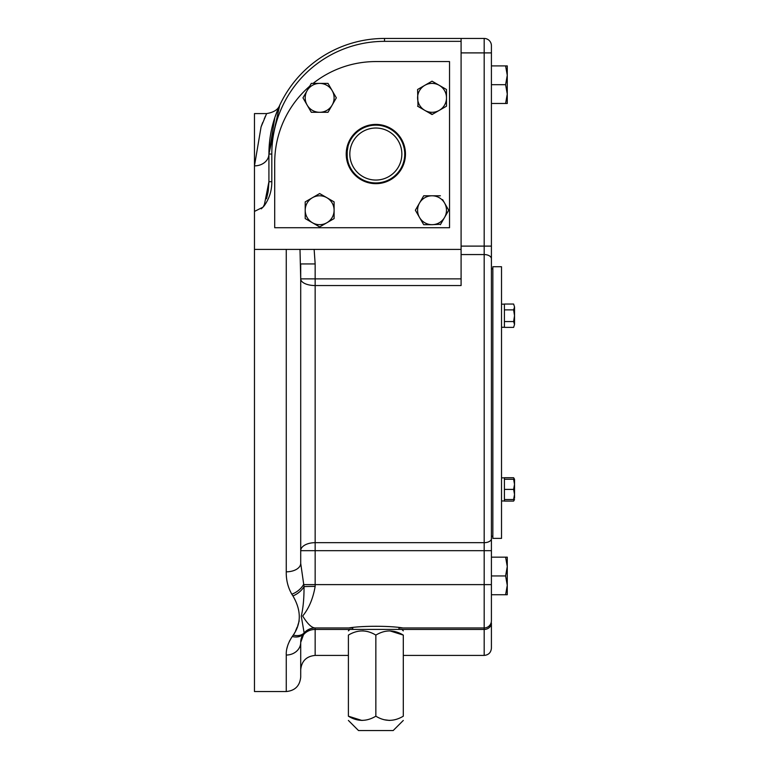 <?xml version="1.0" encoding="UTF-8"?>
<svg xmlns="http://www.w3.org/2000/svg" width="769" height="769" viewBox="0 0 769 769"><rect width="100%" height="100%" fill="white"/><g stroke="black" fill="none" stroke-linecap="round" stroke-linejoin="round"><path stroke-width="1.15" d="M399.822 627.965L484.182 627.965A7.229 7.229 0 0 0 491.41 620.737A7.229 7.229 0 0 1 484.182 627.965A7.229 7.229 0 0 0 491.41 620.737L491.41 538.675A7.229 3.999 180 0 1 484.182 542.674L315.155 542.674L315.155 285.549L461.092 285.549L461.092 41.343L384.519 41.343A112.697 112.697 0 0 0 271.813 154.04L271.813 181.705C271.87 190.597 269.313 198.652 264.151 205.881L261.306 208.832M492.852 268.91L491.41 268.91L491.41 45.679A7.229 7.229 0 0 0 484.182 38.45L461.092 38.45L461.092 41.343M461.092 249.406L299.997 249.406L300.708 278.868A14.448 6.69 0 0 0 315.155 285.549L315.155 278.868L461.092 278.868M286.26 571.819L286.26 249.406L254.472 249.406L254.472 691.542L286.26 691.542L286.26 655.034C285.972 649.238 287.971 643.057 292.258 636.492L293.277 635.079C301.39 623.294 301.275 610.24 292.922 595.908L291.816 594.197C287.942 587.381 286.087 579.922 286.26 571.819A14.448 8.459 0 0 0 300.708 563.35L300.708 263.94L315.155 263.94L314.137 249.406M254.472 249.406L254.472 165.873A14.448 11.833 180 0 0 268.919 154.04L279.733 105.238L274.869 117.436L268.919 154.04A115.59 115.59 0 0 1 384.519 38.45L384.519 41.343M293.066 596.129L293.777 597.407M299.208 620.881L298.209 624.111M298.026 624.659L297.747 625.457M297.17 627.062L295.507 631.099M294.844 632.454L294.498 633.108M294.267 633.531L293.479 634.8M289.634 640.769L289.346 641.356M287.423 646.498L286.962 648.363M300.708 563.35L304.043 586.622C304.082 598.33 303.159 608.192 301.265 616.19L304.149 632.935L300.708 642.413L303.707 633.598A14.448 14.448 0 0 0 300.708 642.413L300.708 677.085C299.852 685.861 295.036 690.687 286.26 691.542M264.411 204.448L263.094 207.13L254.472 211.417M341.167 627.965L352.731 627.985L341.167 627.965M349.799 629.446L315.155 629.446L315.155 627.965L351.866 627.965L315.155 627.965A14.448 14.448 0 0 0 300.708 642.413A14.448 12.621 -0 0 1 286.26 655.034M293.277 635.079A14.448 10.583 37.4 0 0 304.149 632.935A14.448 14.409 90 0 1 315.021 627.965C311.522 627.735 307.408 623.746 302.678 615.998C308.888 608.471 313.05 598.609 315.155 586.401A14.448 0.596 0 0 0 304.043 586.622A14.448 8.546 -35.4 0 1 292.922 595.908M292.258 636.492A14.448 10.66 37.6 0 0 303.707 633.598L303.707 633.598C306.61 630.003 310.368 628.119 314.982 627.965L348.78 627.965C361.574 625.735 390.056 625.716 402.918 627.965L484.182 627.965A7.229 7.229 0 0 0 491.41 620.737A7.229 7.229 0 0 1 484.182 627.965L484.182 52.898L461.092 52.898M264.151 205.881L268.919 181.705L271.813 181.705M461.092 38.45L384.519 38.45A115.59 115.59 0 0 0 268.919 154.04L268.919 181.705M375.849 125.145A28.895 28.895 0 0 0 350.818 168.488A28.895 28.895 0 0 0 400.87 168.488A28.895 28.895 0 0 0 375.849 125.145M403.408 162.711L403.831 161.25L403.408 162.711M404.696 152.339L404.34 149.215L404.696 152.339M403.408 145.37L404.081 147.908M347.857 146.841L348.28 145.37C346.829 144.832 346.829 163.249 348.28 162.711L348.146 162.278M375.849 128.029A26.011 26.011 0 0 0 353.317 167.046A26.011 26.011 0 0 0 398.371 167.046A26.011 26.011 0 0 0 375.849 128.029M491.41 622.967L491.41 648.19C490.978 652.583 488.575 654.986 484.182 655.419L484.182 629.446A7.229 6.479 0 0 0 491.41 622.967M461.092 254.558L484.182 254.558A7.229 4.23 180 0 1 491.41 258.788L491.41 538.675L491.41 536.214L492.852 536.214M491.381 88.598L491.41 89.723M484.182 38.45L484.182 52.898L491.41 52.898L491.41 65.903L507.271 65.903L507.271 75.295L505.598 65.903M491.41 474.809L491.41 467.581M491.41 330.314L491.41 337.543M405.465 154.04A29.616 29.616 0 0 1 361.036 179.696A29.616 29.616 0 0 1 361.036 128.385A29.616 29.616 0 0 1 405.465 154.04M313.079 83.398A101.143 101.143 0 0 1 375.849 61.568L449.538 61.568L449.538 227.73L274.706 227.73L274.706 162.711A101.143 101.143 0 0 1 309.696 86.205M446.491 106.189L439.262 110.361A14.448 14.448 0 0 0 446.491 97.846L446.491 106.189L439.262 110.361A14.448 14.448 0 0 1 417.586 97.846A14.448 14.448 0 0 1 424.815 85.33L417.586 89.502L432.034 81.168L446.491 89.502L446.491 97.846A14.448 14.448 0 0 0 439.262 85.33L446.491 89.502M432.447 114.293L428.218 112.332M418 106.43L417.586 89.502M309.023 199.69L305.206 201.891L305.206 210.235A14.448 14.448 0 0 1 312.425 197.72L319.654 193.548L326.873 197.72A14.448 14.448 0 0 1 326.873 222.75L319.654 226.922L312.425 222.75L305.206 218.579L305.206 210.235A14.448 14.448 0 0 0 326.873 222.75L319.654 226.922L312.425 222.75M330.286 199.69L334.102 201.891L334.102 206.303M334.102 218.579L334.102 210.235L334.102 218.579L326.873 222.75M440.618 224.269L432.034 224.683A14.448 14.448 0 0 1 419.528 203.006A14.448 14.448 0 0 1 444.549 203.006L442.588 199.604M446.52 206.419L448.721 210.235L440.377 224.683M444.549 217.454L448.721 210.235L444.549 203.006A14.448 14.448 0 0 1 432.034 224.683L423.7 224.683L421.489 220.866M423.7 224.683L415.356 210.235L423.7 195.787L440.377 195.787M327.998 83.398L332.17 90.627A14.448 14.448 0 0 1 319.654 112.293L311.31 112.293L302.967 97.846L311.31 83.398L327.998 83.398L336.332 97.846L327.998 112.293L319.654 112.293A14.448 14.448 0 0 1 307.139 105.074L302.967 97.846M334.131 94.029L336.332 97.846M419.528 217.454L415.356 210.235L423.7 195.787M311.31 112.293L307.139 105.074A14.448 14.448 0 0 1 319.654 83.398A14.448 14.448 0 0 1 332.17 90.627M305.206 201.891L312.425 197.72A14.448 14.448 0 0 1 326.873 197.72L334.102 201.891L334.102 210.235M319.654 193.548L326.873 197.72M424.815 85.33A14.448 14.448 0 0 1 439.262 85.33L432.034 81.168L424.815 85.33M439.262 110.361L432.034 114.533L417.586 106.189M504.406 499.523L514.528 499.523L513.625 501.08L504.406 501.08L504.406 477.722L513.625 477.722L514.317 479.289M513.625 501.08L514.317 499.523M513.625 499.523L514.528 494.457L514.528 498.168M513.625 327.392L514.528 324.48L513.625 327.392L504.406 327.392L504.406 304.043L513.625 304.043L514.528 306.956L513.625 304.043M513.625 309.878L514.528 315.713L514.528 306.956L513.625 309.878L504.406 309.878M513.625 321.557L514.528 324.48L514.528 315.713L513.625 321.557L504.406 321.557M513.625 489.401L514.528 484.345L514.528 494.457L513.625 489.401L504.406 489.401M513.625 479.289L514.528 479.289L514.528 484.345L513.625 479.289L504.406 479.289M514.528 324.48L514.528 320.779M501.523 402.562L501.523 266.737L492.852 266.737L492.852 538.377L501.523 538.377L501.523 402.562M505.598 84.686L507.271 94.078L505.598 103.469L507.271 103.469L507.271 75.295L505.598 84.686L491.381 84.686M505.598 103.469L491.41 103.469M491.41 575.943L505.598 575.943L507.271 566.551L505.598 575.943L507.271 585.344L505.598 594.735L507.271 594.735L507.271 557.16L491.41 557.16M507.271 566.551L505.598 557.16M505.598 594.735L491.41 594.735M389.575 720.438L384.212 719.746L389.316 720.438M362.122 720.438L355.076 719.255L348.395 716.189L348.395 635.098C348.395 629.561 348.395 629.561 348.395 635.098C357.623 629.561 366.775 629.561 375.849 635.098L375.849 716.189C384.913 721.726 394.064 721.726 403.302 716.189L403.302 635.098C394.228 629.561 385.077 629.561 375.849 635.098M403.302 630.849L401.851 629.407L349.837 629.407L348.395 630.849M403.302 720.438L393.18 730.55L358.508 730.55L348.395 720.438M361.863 720.438L348.395 716.189C357.46 721.726 366.611 721.726 375.849 716.189M403.302 635.098C403.302 629.561 403.302 629.561 403.302 635.098L389.835 630.859M403.302 716.189C403.302 721.726 403.302 721.726 403.302 716.189C403.302 721.726 403.302 721.726 403.302 716.189M362.382 630.859L363.92 630.936M348.395 716.189C348.395 721.726 348.395 721.726 348.395 716.189C348.395 721.726 348.395 721.726 348.395 716.189M352.731 629.407L352.731 627.764M286.26 249.406L299.997 249.406M315.155 655.419C306.389 656.274 301.563 661.09 300.708 669.866L300.708 642.413A14.448 12.967 0 0 1 315.155 629.446L315.155 655.419L348.395 655.419M314.117 628.004A14.448 14.448 0 0 0 306.879 630.57A14.448 14.448 0 0 1 314.117 628.004M306.37 630.945A14.448 14.448 0 0 0 303.707 633.598A14.448 14.448 0 0 1 306.37 630.945M268.919 181.84L268.246 190.799M268.198 191.077L268.016 192.231M267.939 192.663L266.487 198.796M266.632 113.581L254.472 113.581L254.472 165.873L261.066 126.962L266.632 113.581C273.716 112.399 278.08 109.611 279.733 105.238L279.733 105.238M265.363 116.273L265.026 117.003M264.623 117.907L264.296 118.666M262.7 122.531L262.152 123.944M261.921 124.559L260.999 127.145M291.816 594.197A14.448 8.622 -32.9 0 0 303.486 584.613L315.155 584.613L315.155 550.681L300.708 550.681A14.448 8.007 -0 0 1 315.155 542.674L315.155 550.681L491.41 550.681M347.924 146.571L347.3 149.542M347.3 158.51L347.127 157.241L347.3 158.51M346.992 155.684L346.944 154.04M347.107 150.964L347.002 152.329L347.107 150.964M346.973 152.771L348.059 146.11M348.107 162.134L347.127 157.241M315.155 263.94L315.155 278.868L300.708 278.868M268.919 154.04L271.813 154.04M491.41 584.613L315.155 584.613L315.155 586.401M401.889 629.446L484.182 629.446L484.182 627.965M491.41 246.109L461.092 246.109M303.986 633.252L304.591 632.56M514.528 479.289L513.625 477.722M398.967 629.407L398.967 627.764M403.302 655.419L484.182 655.419M501.523 327.277L504.406 327.277M501.523 304.159L504.406 304.159M501.523 500.965L504.406 500.965M501.523 477.847L504.406 477.847"/></g></svg>
